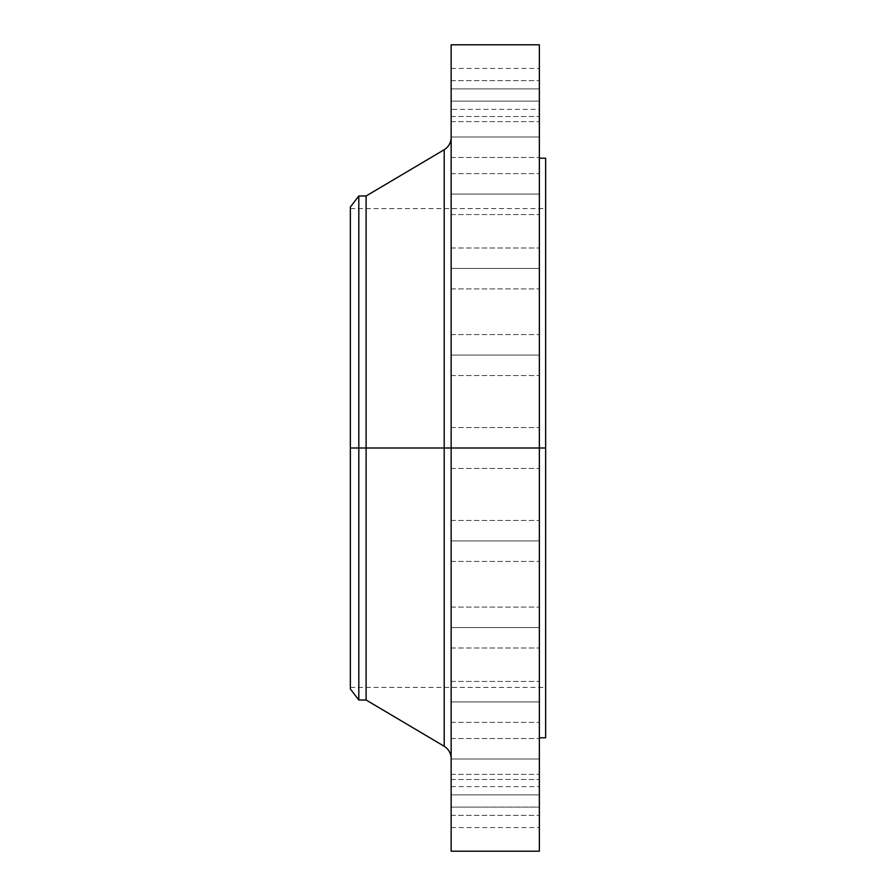 <?xml version="1.0" encoding="UTF-8"?>
<svg xmlns="http://www.w3.org/2000/svg" width="896" height="896" viewBox="0 0 896 896"><rect width="100%" height="100%" fill="white"/><g stroke="black" fill="none" stroke-linecap="round" stroke-linejoin="round"><path stroke-width="0.67" stroke-dasharray="4.48 3.36" d="M451.147 101.136L451.147 80.662L451.147 101.136L539.347 101.136L451.147 101.136L451.147 80.662L451.147 101.136L539.347 101.136L539.347 80.662L539.347 101.136L451.147 101.136L451.147 121.61L451.147 80.662L451.147 121.61L451.147 80.662L451.147 101.136L539.347 101.136L539.347 80.662L539.347 121.61L539.347 80.662L539.347 121.61L539.347 101.136L451.147 101.136L451.147 121.61L451.147 101.136L539.347 101.136L539.347 121.61L539.347 101.136L451.147 101.136L451.147 121.61L451.147 101.136M451.147 137.01L451.147 116.536L451.147 137.01L539.347 137.01L451.147 137.01L451.147 116.536L451.147 137.01L539.347 137.01L539.347 116.536L539.347 137.01L451.147 137.01L451.147 157.483L451.147 116.536L451.147 157.483L451.147 116.536L451.147 137.01L539.347 137.01L539.347 116.536L539.347 157.483L539.347 116.536L539.347 157.483L539.347 137.01L451.147 137.01L451.147 157.483L451.147 137.01L539.347 137.01L539.347 157.483L539.347 137.01L451.147 137.01L451.147 157.483L451.147 137.01M451.147 194.074L451.147 173.6L451.147 194.074L539.347 194.074L451.147 194.074L451.147 173.6L451.147 194.074L539.347 194.074L539.347 173.6L539.347 194.074L451.147 194.074L451.147 214.558L451.147 173.6L451.147 214.558L451.147 173.6L451.147 194.074L539.347 194.074L539.347 173.6L539.347 214.558L539.347 173.6L539.347 214.558L539.347 194.074L451.147 194.074L451.147 214.558L451.147 194.074L539.347 194.074L539.347 214.558L539.347 194.074L451.147 194.074L451.147 214.558L451.147 194.074M451.147 268.453L451.147 247.979L451.147 268.453L539.347 268.453L451.147 268.453L451.147 247.979L451.147 268.453L539.347 268.453L539.347 247.979L539.347 268.453L451.147 268.453L451.147 288.926L451.147 247.979L451.147 288.926L451.147 247.979L451.147 268.453L539.347 268.453L539.347 247.979L539.347 288.926L539.347 247.979L539.347 288.926L539.347 268.453L451.147 268.453L451.147 288.926L451.147 268.453L539.347 268.453L539.347 288.926L539.347 268.453L451.147 268.453L451.147 288.926L451.147 268.453M451.147 355.062L451.147 334.578L451.147 355.062L539.347 355.062L451.147 355.062L451.147 334.578L451.147 355.062L539.347 355.062L539.347 334.578L539.347 355.062L451.147 355.062L451.147 334.578L451.147 375.536L451.147 334.578L451.147 355.062L539.347 355.062L539.347 334.578L539.347 375.536L539.347 334.578L539.347 375.536L539.347 355.062L451.147 355.062L451.147 375.536L451.147 355.062L539.347 355.062L539.347 375.536L539.347 355.062L451.147 355.062L451.147 375.536L451.147 355.062M366.106 700L366.106 448L444.203 448L444.203 149.722L444.203 448L451.147 448L451.147 427.526L451.147 448L539.347 448L451.147 448L451.147 427.526L451.147 448L539.347 448L539.347 427.526L539.347 448L451.147 448L451.147 137.525L451.147 448L451.147 137.525L451.147 448L539.347 448L539.347 427.526L539.347 851.2L539.347 448L545.653 448L545.653 737.8L545.653 448L350.347 448L358.814 448L358.814 700L358.814 448L366.106 448L366.094 700M451.147 540.938L451.147 520.464L451.147 540.938L539.347 540.938L451.147 540.938L451.147 520.464L451.147 540.938L539.347 540.938L539.347 520.464L539.347 540.938L451.147 540.938L451.147 561.422L451.147 520.464L451.147 561.422L451.147 520.464L451.147 540.938L539.347 540.938L539.347 520.464L539.347 561.422L539.347 520.464L539.347 561.422L539.347 540.938L451.147 540.938L451.147 561.422L451.147 540.938L539.347 540.938L539.347 561.422L539.347 540.938L451.147 540.938L451.147 561.422L451.147 540.938M451.147 627.547L451.147 607.074L451.147 627.547L539.347 627.547L451.147 627.547L451.147 607.074L451.147 627.547L539.347 627.547L539.347 607.074L539.347 627.547L451.147 627.547L451.147 648.021L451.147 607.074L451.147 648.021L451.147 607.074L451.147 627.547L539.347 627.547L539.347 607.074L539.347 648.021L539.347 607.074L539.347 648.021L539.347 627.547L451.147 627.547L451.147 648.021L451.147 627.547L539.347 627.547L539.347 648.021L539.347 627.547L451.147 627.547L451.147 648.021L451.147 627.547M451.147 701.926L451.147 681.442L451.147 701.926L539.347 701.926L451.147 701.926L451.147 681.442L451.147 701.926L539.347 701.926L539.347 681.442L539.347 701.926L451.147 701.926L451.147 681.442L451.147 722.4L451.147 681.442L451.147 701.926L539.347 701.926L539.347 681.442L539.347 722.4L539.347 681.442L539.347 722.4L539.347 701.926L451.147 701.926L451.147 722.4L451.147 701.926L539.347 701.926L539.347 722.4L539.347 701.926L451.147 701.926L451.147 722.4L451.147 701.926M451.147 758.99L451.147 738.517L451.147 758.99L539.347 758.99L451.147 758.99L451.147 738.517L451.147 758.99L539.347 758.99L539.347 738.517L539.347 758.99L451.147 758.99L451.147 779.464L451.147 738.517L451.147 779.464L451.147 738.517L451.147 758.99L539.347 758.99L539.347 738.517L539.347 779.464L539.347 738.517L539.347 779.464L539.347 758.99L451.147 758.99L451.147 779.464L451.147 758.99L539.347 758.99L539.347 779.464L539.347 758.99L451.147 758.99L451.147 779.464L451.147 758.99M451.147 794.864L451.147 774.39L451.147 794.864L539.347 794.864L451.147 794.864L451.147 774.39L451.147 794.864L539.347 794.864L539.347 774.39L539.347 794.864L451.147 794.864L451.147 774.39L451.147 815.338L451.147 774.39L451.147 794.864L539.347 794.864L539.347 774.39L539.347 827.579L539.347 807.094L451.147 807.094L539.347 807.094L539.347 774.39L539.347 815.338L539.347 794.864L451.147 794.864L451.147 815.338L451.147 794.864L539.347 794.864L539.347 815.338L539.347 794.864L451.147 794.864L451.147 815.338L451.147 794.864M451.147 88.906L451.147 68.421L451.147 88.906L539.347 88.906L451.147 88.906L539.347 88.906L451.147 88.906L451.147 109.379L539.347 109.379L539.347 68.421L539.347 109.379M444.203 149.722L444.203 448L350.347 448L350.347 688.979L350.347 208.6L350.347 448L545.653 448L545.653 208.6L545.653 448L350.347 448L545.653 448L545.653 687.4L545.653 208.6L545.653 687.4L545.653 448L539.347 448L539.347 737.8L539.347 158.2L539.347 652.915L539.347 448L451.147 448L451.147 44.8L451.147 758.475L451.147 448L451.147 758.475L451.147 448L451.147 758.475L451.147 448L444.203 448L444.203 746.278M451.147 851.2L451.147 448L539.347 448L451.147 448L451.147 468.474L451.147 448L539.347 448L539.347 468.474L539.347 448L451.147 448L451.147 851.2M545.653 158.2L545.653 448L545.653 158.2M539.347 44.8L539.347 468.474L539.347 44.8M451.147 807.106L451.147 827.579L451.147 807.106M451.147 88.894L451.147 109.379M366.094 196L366.106 448L366.106 196M358.814 448L358.814 196L358.814 448M350.347 471.464L350.347 686.246M444.203 448L444.203 746.278L444.203 448M451.147 807.094L539.347 807.094L451.147 807.094L451.147 827.579L451.147 807.094M539.347 794.864L539.347 815.338L539.347 794.864M539.347 758.99L539.347 779.464L539.347 758.99M539.347 701.926L539.347 722.4L539.347 701.926M539.347 627.547L539.347 648.021L539.347 627.547M539.347 540.938L539.347 561.422L539.347 540.938M539.347 355.062L539.347 375.536L539.347 355.062M539.347 268.453L539.347 288.926L539.347 268.453M539.347 194.074L539.347 214.558L539.347 194.074M539.347 137.01L539.347 157.483L539.347 137.01M539.347 101.136L539.347 121.61L539.347 101.136M451.147 80.662L539.347 80.662L451.147 80.662M451.147 116.536L539.347 116.536L451.147 116.536M451.147 173.6L539.347 173.6L451.147 173.6M451.147 247.979L539.347 247.979L451.147 247.979M451.147 334.578L539.347 334.578L451.147 334.578M451.147 427.526L539.347 427.526L451.147 427.526M451.147 520.464L539.347 520.464L451.147 520.464M451.147 607.074L539.347 607.074L451.147 607.074M451.147 681.442L539.347 681.442L451.147 681.442M451.147 738.517L539.347 738.517L451.147 738.517M451.147 774.39L539.347 774.39L451.147 774.39M451.147 786.621L539.347 786.621M451.147 68.421L539.347 68.421M350.347 208.6L545.653 208.6M350.347 687.4L545.653 687.4M451.147 468.474L539.347 468.474L451.147 468.474M451.147 561.422L539.347 561.422L451.147 561.422M451.147 375.536L539.347 375.536L451.147 375.536M451.147 288.926L539.347 288.926L451.147 288.926M451.147 214.558L539.347 214.558L451.147 214.558M451.147 157.483L539.347 157.483L451.147 157.483M451.147 121.61L539.347 121.61L451.147 121.61M451.147 648.021L539.347 648.021L451.147 648.021M451.147 722.4L539.347 722.4L451.147 722.4M451.147 779.464L539.347 779.464L451.147 779.464M451.147 815.338L539.347 815.338L451.147 815.338M451.147 827.579L539.347 827.579"/><path stroke-width="1.34" d="M539.347 44.8L539.347 448L539.347 44.8L451.147 44.8L451.147 448L545.653 448L545.653 737.8L545.653 448L539.347 448L539.347 851.2L539.347 448L444.203 448L444.203 149.722L444.203 448L350.347 448L350.347 688.979L350.347 448L358.814 448L358.814 700L358.814 448L366.106 448L366.106 700L358.814 700L350.347 688.979M366.094 700L366.106 448L444.203 448L444.203 149.722C448.661 146.877 450.979 142.811 451.147 137.525M366.106 700L444.203 746.278L444.203 448L444.203 746.278L444.203 448L451.147 448L451.147 851.2L451.147 44.8M545.653 158.2L545.653 448L545.653 158.2L539.347 158.2M444.203 149.722L366.106 196L366.106 448L366.094 196M366.106 196L358.814 196L358.814 448L358.814 196L350.347 207.021L350.347 448L350.347 207.021M350.347 686.246L350.347 471.464M539.347 851.2L451.147 851.2M545.653 737.8L539.347 737.8M444.203 746.278C448.661 749.123 450.979 753.189 451.147 758.475"/></g></svg>
